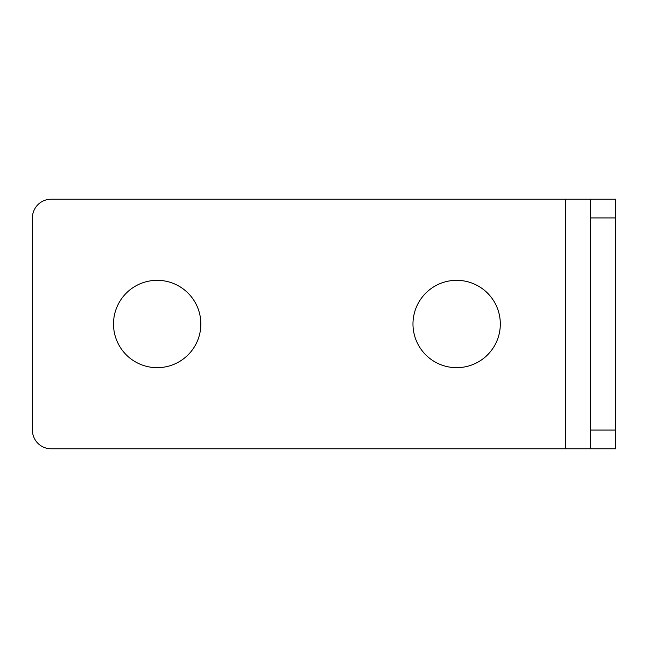<?xml version="1.0" encoding="UTF-8"?>
<svg xmlns="http://www.w3.org/2000/svg" width="648" height="648" viewBox="0 0 648 648"><rect width="100%" height="100%" fill="white"/><g stroke="black" fill="none" stroke-linecap="round" stroke-linejoin="round"><path stroke-width="0.97" d="M590.644 430.061L590.644 448.781L615.6 448.781L615.6 199.22L590.644 199.22L590.644 430.061L615.6 430.061M615.6 448.781L51.119 448.781A18.719 18.719 0 0 1 32.4 430.061L32.4 217.939A18.719 18.719 0 0 1 51.119 199.22L590.644 199.22M113.505 324A43.675 43.675 0 0 1 179.018 286.181A43.675 43.675 0 0 1 179.018 361.819A43.675 43.675 0 0 1 113.505 324M412.979 324A43.675 43.675 0 0 1 478.491 286.181A43.675 43.675 0 0 1 478.491 361.819A43.675 43.675 0 0 1 412.979 324M590.644 217.939L615.6 217.939M565.688 448.781L565.688 199.22"/></g></svg>
